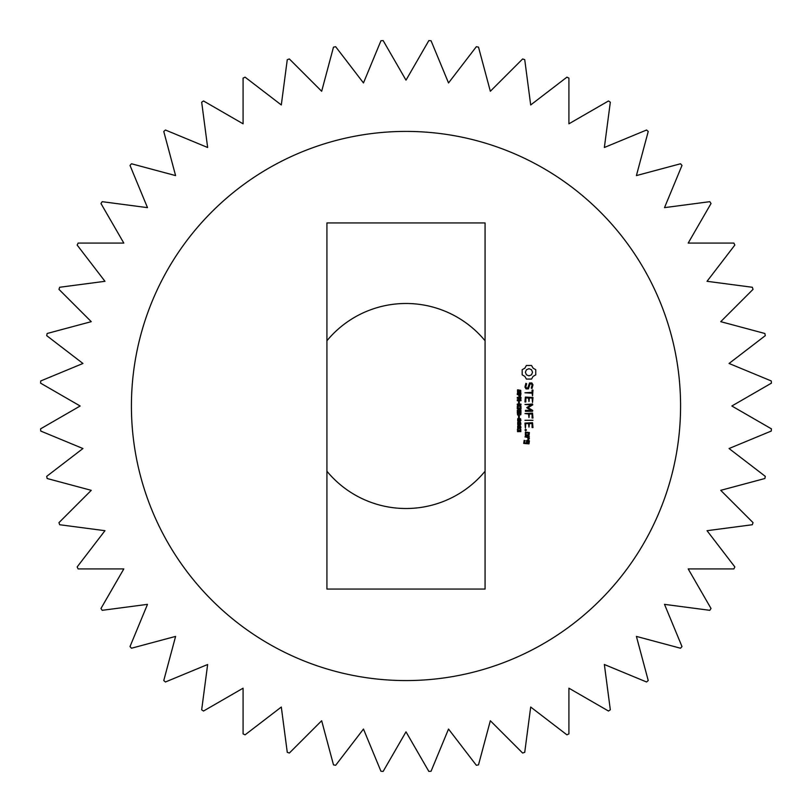 <?xml version="1.0" encoding="UTF-8"?>
<svg xmlns="http://www.w3.org/2000/svg" width="812" height="812" viewBox="0 0 812 812"><rect width="100%" height="100%" fill="white"/><g stroke="black" fill="none" stroke-linecap="round" stroke-linejoin="round"><path stroke-width="1.22" d="M326.921 471.234A102.515 102.515 0 0 0 485.079 471.234M485.079 340.766A102.515 102.515 0 0 0 326.921 340.766M428.837 40.6L406 80.155L383.162 40.6A366.11 366.11 0 0 0 380.95 40.742L363.471 82.946L335.66 46.71A366.11 366.11 0 0 0 333.488 47.137L321.664 91.259L289.366 58.961A366.11 366.11 0 0 0 287.265 59.672L281.307 104.961L245.062 77.15A366.11 366.11 0 0 0 243.082 78.135L243.082 123.81L203.518 100.972A366.11 366.11 0 0 0 201.68 102.2L207.639 147.49L165.435 130.011A366.11 366.11 0 0 0 163.77 131.473L175.595 175.595L131.473 163.77A366.11 366.11 0 0 0 130.011 165.435L147.49 207.639L102.2 201.68A366.11 366.11 0 0 0 100.972 203.518L123.81 243.082L78.135 243.082A366.11 366.11 0 0 0 77.15 245.062L104.961 281.307L59.672 287.265A366.11 366.11 0 0 0 58.961 289.366L91.259 321.664L47.137 333.488A366.11 366.11 0 0 0 46.71 335.66L82.946 363.471L40.742 380.95A366.11 366.11 0 0 0 40.6 383.162L80.155 406L40.6 428.837A366.11 366.11 0 0 0 40.742 431.05L82.946 448.528L46.71 476.339A366.11 366.11 0 0 0 47.137 478.512L91.259 490.336L58.961 522.634A366.11 366.11 0 0 0 59.672 524.735L104.961 530.693L77.15 566.938A366.11 366.11 0 0 0 78.135 568.918L123.81 568.918L100.972 608.482A366.11 366.11 0 0 0 102.2 610.319L147.49 604.361L130.011 646.565A366.11 366.11 0 0 0 131.473 648.23L175.595 636.405L163.77 680.527A366.11 366.11 0 0 0 165.435 681.989L207.639 664.51L201.68 709.8A366.11 366.11 0 0 0 203.518 711.028L243.082 688.19L243.082 733.865A366.11 366.11 0 0 0 245.062 734.85L281.307 707.039L287.265 752.328A366.11 366.11 0 0 0 289.366 753.039L321.664 720.741L333.488 764.863A366.11 366.11 0 0 0 335.66 765.29L363.471 729.054L380.95 771.258A366.11 366.11 0 0 0 383.162 771.4L406 731.845L428.837 771.4A366.11 366.11 0 0 0 431.05 771.258L448.528 729.054L476.339 765.29A366.11 366.11 0 0 0 478.512 764.863L490.336 720.741L522.634 753.039A366.11 366.11 0 0 0 524.735 752.328L530.693 707.039L566.938 734.85A366.11 366.11 0 0 0 568.918 733.865L568.918 688.19L608.482 711.028A366.11 366.11 0 0 0 610.319 709.8L604.361 664.51L646.565 681.989A366.11 366.11 0 0 0 648.23 680.527L636.405 636.405L680.527 648.23A366.11 366.11 0 0 0 681.989 646.565L664.51 604.361L709.8 610.319A366.11 366.11 0 0 0 711.028 608.482L688.19 568.918L733.865 568.918A366.11 366.11 0 0 0 734.85 566.938L707.039 530.693L752.328 524.735A366.11 366.11 0 0 0 753.039 522.634L720.741 490.336L764.863 478.512A366.11 366.11 0 0 0 765.29 476.339L729.054 448.528L771.258 431.05A366.11 366.11 0 0 0 771.4 428.837L731.845 406L771.4 383.162A366.11 366.11 0 0 0 771.258 380.95L729.054 363.471L765.29 335.66A366.11 366.11 0 0 0 764.863 333.488L720.741 321.664L753.039 289.366A366.11 366.11 0 0 0 752.328 287.265L707.039 281.307L734.85 245.062A366.11 366.11 0 0 0 733.865 243.082L688.19 243.082L711.028 203.518A366.11 366.11 0 0 0 709.8 201.68L664.51 207.639L681.989 165.435A366.11 366.11 0 0 0 680.527 163.77L636.405 175.595L648.23 131.473A366.11 366.11 0 0 0 646.565 130.011L604.361 147.49L610.319 102.2A366.11 366.11 0 0 0 608.482 100.972L568.918 123.81L568.918 78.135A366.11 366.11 0 0 0 566.938 77.15L530.693 104.961L524.735 59.672A366.11 366.11 0 0 0 522.634 58.961L490.336 91.259L478.512 47.137A366.11 366.11 0 0 0 476.339 46.71L448.528 82.946L431.05 40.742A366.11 366.11 0 0 0 428.837 40.6M406 131.412A274.588 274.588 0 0 1 643.794 543.289A274.588 274.588 0 0 1 168.206 543.289A274.588 274.588 0 0 1 406 131.412M326.921 589.055L485.079 589.055L485.079 222.945L326.921 222.945L326.921 589.055M519.071 392.815L517.569 392.551L517.508 389.872L518.391 389.872L518.279 392.034L519.244 390.095L520.725 390.349L520.807 392.866L519.954 392.866L520.015 390.866L519.071 392.815M520.36 396.581L518.939 396.368L518.503 394.612L517.295 394.612L517.295 393.668L520.979 393.668L520.36 396.581M520.979 400.722L517.295 400.722L517.295 399.808L519.822 398.245L517.295 398.245L517.295 397.372L520.979 397.372L520.979 398.509L518.868 399.849L520.979 399.849L520.979 400.722M519.294 403.341L518.574 403.341L518.574 401.453L519.294 401.453L519.294 403.341M519.274 406.01L517.295 407.512L517.295 406.355L518.766 405.249L517.295 405.026L517.295 404.082L520.979 404.082L520.979 405.026L519.315 405.026L520.979 406.345L520.979 407.441L519.274 406.01M535.758 369.693L533.078 368.161L531.555 365.481L526.379 365.481L524.856 368.161L522.177 369.693L522.177 374.86L524.856 376.382L526.379 379.062L531.555 379.062L533.078 376.382L535.758 374.86L535.758 369.693M531.87 382.959L529.536 382.959L527.749 388.014L526.531 388.014L525.821 386.796L526.653 383.802L525.882 383.355L524.948 387.06L526.014 388.897L528.379 388.897L530.165 383.853L531.373 383.853L532.083 385.071L531.251 388.055L532.022 388.512L532.976 384.847L531.87 382.959M532.083 390.095L532.083 392.328L524.948 392.775L532.083 393.221L532.53 395.88L532.976 390.095L532.083 390.095M532.976 397.504L525.374 397.068L524.948 401.96L525.821 401.96L525.821 397.961L528.521 397.961L528.967 401.534L529.414 397.961L532.083 397.961L532.53 402.427L532.976 397.504M520.979 411.329L517.295 411.329L517.295 410.415L519.822 408.852L517.295 408.852L517.295 407.979L520.979 407.979L520.979 409.116L518.868 410.456L520.979 410.456L520.979 411.329M519.02 415.196L517.599 415.003L517.295 412.263L520.979 412.263L520.817 414.749L519.02 415.196M519.294 417.804L518.574 417.804L518.574 415.927L519.294 415.927L519.294 417.804M519.964 421.316L517.711 421.052L517.711 418.698L520.563 418.708L520.928 420.586L519.964 421.316M519.964 424.909L517.711 424.646L517.711 422.291L520.563 422.301L520.928 424.179L519.964 424.909M519.964 428.503L517.711 428.239L517.711 425.894L520.563 425.894L520.928 427.772L519.964 428.503M519.183 431.588L517.548 431.69L517.457 429.213L518.269 429.213L518.482 431.152L518.898 430.066L520.147 431.03L520.015 429.315L520.817 429.315L520.827 431.619L519.183 431.588M532.763 410.446L528.054 407.654L532.743 404.863L532.53 404.031L524.948 404.477L530.896 404.924L526.734 407.644L530.906 410.385L525.415 410.385L525.415 411.278L532.54 411.288L532.763 410.446M532.976 417.997L532.53 413.115L524.948 413.562L528.51 414.008L528.967 417.571L529.404 414.008L532.083 414.008L532.083 417.997L532.976 417.997M532.976 420.301L524.948 420.301L532.976 420.301M532.976 427.559L532.53 422.676L524.948 423.113L525.384 428.025L525.821 423.57L528.521 423.57L528.967 427.132L529.414 423.57L532.083 423.57L532.083 427.559L532.976 427.559M526.45 430.045L525.699 430.796L524.948 430.045L525.699 429.294L526.45 430.045M525.374 435.638L528.977 435.638L529.414 432.573L525.374 432.136L525.374 435.638M529.414 436.886L524.948 436.886L527.181 437.333L528.45 438.754L527.851 439.292L528.429 439.942L529.414 438.49L528.379 437.333L529.414 436.886M529.414 440.814L526.765 440.378L526.338 442.997L524.593 442.997L524.593 441.271L525.374 440.825L524.146 440.378L523.72 443.443L528.977 443.88L529.414 440.814M519.792 395.718L520.279 394.612L519.193 394.612L519.792 395.718M532.55 372.272L531.505 374.809L528.967 375.865L526.43 374.809L525.374 372.272L526.43 369.734L528.967 368.689L531.505 369.734L532.55 372.272M518.432 414.424L518.888 413.207L517.965 413.207L518.432 414.424M519.944 414.191L520.309 413.207L519.528 413.207L519.944 414.191M519.142 420.443L520.096 420.311L520.096 419.439L518.188 419.439L518.188 420.311L519.142 420.443M519.142 424.037L520.096 423.905L520.096 423.032L518.188 423.042L518.188 423.905L519.142 424.037M519.142 427.63L520.096 427.498L520.096 426.635L518.188 426.635L518.188 427.498L519.142 427.63M528.531 433.029L528.531 434.745L525.821 434.745L525.821 433.029L528.531 433.029M528.531 441.271L528.531 442.997L527.221 442.997L527.221 441.271L528.531 441.271"/></g></svg>
